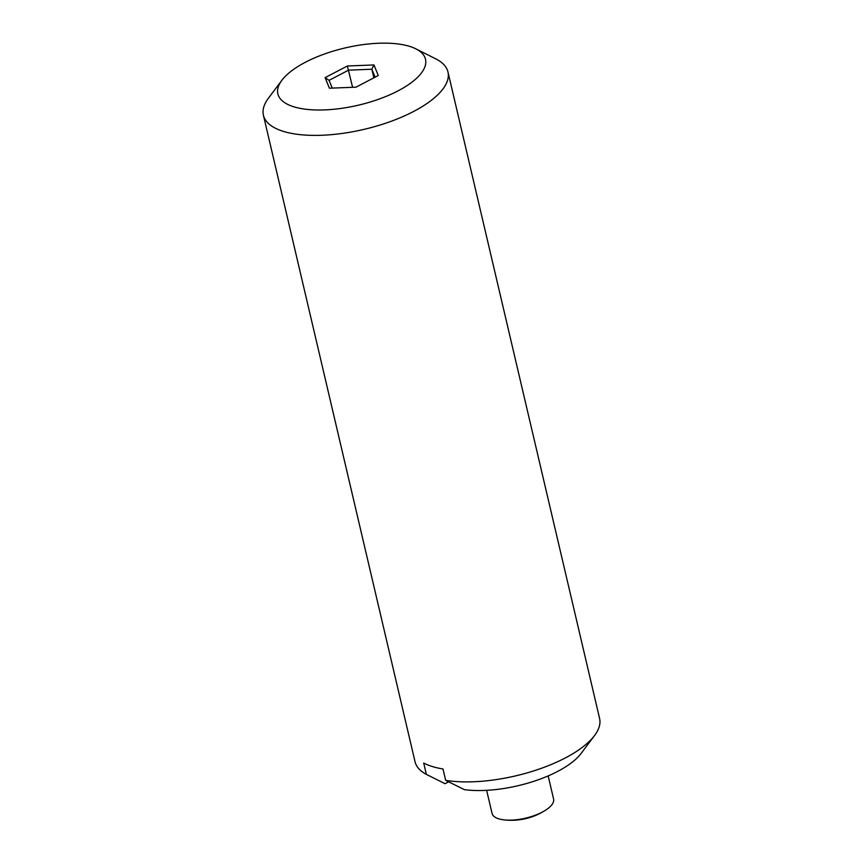 <?xml version="1.0" encoding="UTF-8"?>
<svg xmlns="http://www.w3.org/2000/svg" width="863" height="863" viewBox="0 0 863 863"><rect width="100%" height="100%" fill="white"/><g stroke="black" fill="none" stroke-linecap="round" stroke-linejoin="round"><path stroke-width="1.29" d="M415.858 48.846A75.825 29.385 166.8 0 1 398.026 90.874A75.825 29.385 166.8 0 1 308.663 109.558A75.825 29.385 166.8 0 1 281.888 80.27A75.825 29.385 166.8 0 1 344.984 47.972A75.825 29.385 166.8 0 1 415.858 48.846L435.88 58.921A94.779 36.731 166.8 0 1 447.962 71.953A94.779 36.731 166.8 0 1 413.604 111.467A94.779 36.731 166.8 0 1 319.396 135.34A94.779 36.731 166.8 0 1 263.409 115.232L415.038 761.738A94.779 36.731 -13.2 0 0 426.354 774.381L445.071 783.701L448.652 781.824M375.081 77.195L371.845 69.234L348.587 70.151L329.094 80.335L325.114 77.627L347.379 65.998L373.959 64.941L378.274 75.523L355.998 87.163L329.418 88.209L325.114 77.627M329.094 80.335L332.266 88.102M373.862 77.832L371.845 69.234L373.959 64.941M594.575 735.492L581.112 753.431A75.825 29.385 -13.2 0 1 464.38 789.656L445.664 780.335A94.779 36.731 -13.2 0 0 594.575 735.492A94.779 36.731 -13.2 0 0 599.591 718.458L447.962 71.953M486.646 790.335L492.072 813.442A31.597 12.244 -13.2 0 0 503.776 819.85A31.597 12.244 -13.2 0 0 542.137 812.18A31.597 12.244 -13.2 0 0 545.945 809.958A31.597 12.244 -13.2 0 0 553.582 799.009L548.167 775.902M426.354 774.381L423.701 763.032A94.779 36.731 166.8 0 0 442.999 768.987L445.664 780.335M263.409 115.232A94.779 36.731 166.8 0 1 268.425 98.199L281.888 80.27M352.6 87.292L347.379 65.998M503.776 819.85A63.182 63.182 0 0 0 545.945 809.958"/></g></svg>

